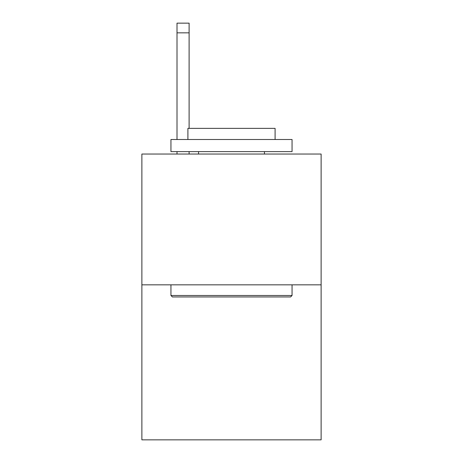 <?xml version="1.0" encoding="UTF-8"?>
<svg xmlns="http://www.w3.org/2000/svg" width="463" height="463" viewBox="0 0 463 463"><rect width="100%" height="100%" fill="white"/><g stroke="black" fill="none" stroke-linecap="round" stroke-linejoin="round"><path stroke-width="0.69" d="M321.119 284.838L321.119 154.04L141.881 154.04L141.881 439.85L321.119 439.85L321.119 284.838L141.881 284.838M290.602 296.945L172.398 296.945L170.945 295.492L292.055 295.492L290.602 296.945M170.945 139.508L292.055 139.508L292.055 151.621L170.945 151.621L170.945 139.508M275.097 139.508L275.097 128.367L187.903 128.367L187.903 139.508M170.945 284.838L170.945 295.492M292.055 284.838L292.055 295.492M198.558 151.621L198.558 154.04M264.442 151.621L264.442 154.04M189.112 154.04L189.112 151.621M189.112 128.367L189.112 32.838L177.005 32.838L177.005 23.15L189.112 23.15L189.112 32.838M177.005 154.04L177.005 151.621M177.005 139.508L177.005 32.838"/></g></svg>
